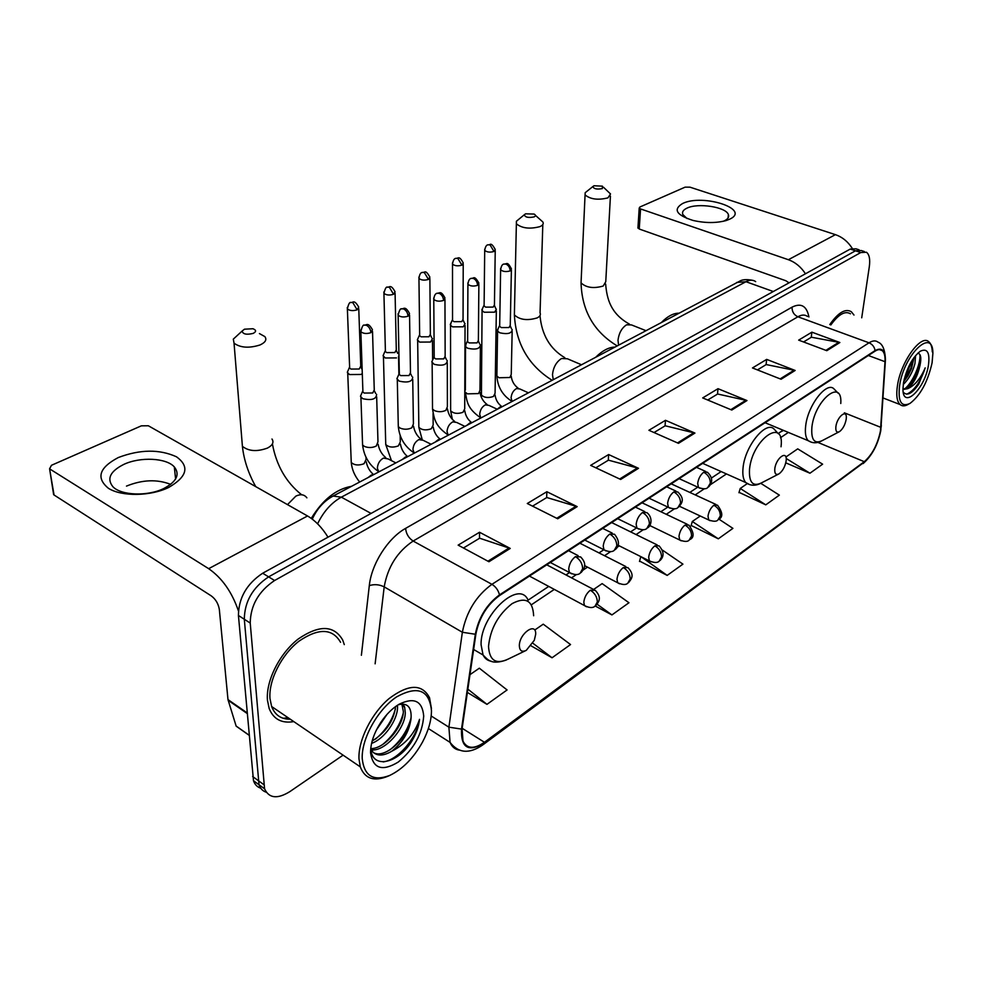 <?xml version="1.0" encoding="UTF-8"?>
<svg xmlns="http://www.w3.org/2000/svg" width="982" height="982" viewBox="0 0 982 982"><rect width="100%" height="100%" fill="white"/><g stroke="black" fill="none" stroke-linecap="round" stroke-linejoin="round"><path stroke-width="1.47" d="M311.687 518.692L313.786 515.955M859.09 249.809L856.022 248.802L850.252 249.072L262.673 573.23C246.74 583.811 238.651 597.903 238.43 615.481L253.491 780.727C254.829 784.581 257.247 787.073 260.746 788.215M861.239 250.52L855.482 250.803L268.614 576.864C252.669 587.518 244.567 601.647 244.309 619.261L259.027 784.753C260.353 788.607 262.771 791.099 266.282 792.228C262.771 791.099 260.353 788.607 259.027 784.753L244.309 619.261C244.567 601.647 252.669 587.518 268.614 576.864L855.482 250.803L861.239 250.52L864.344 251.539M853.972 315.05L851.333 311.724C845.379 308.262 838.198 312.546 829.79 324.588C838.198 312.546 845.379 308.262 851.333 311.724L853.972 315.05M344.289 644.609L342.706 640.031C333.99 625.08 319.175 624.712 298.295 638.951C279.674 653.337 265.791 680.87 267.448 700.203L269.166 708.525C273.524 719.278 281.736 723.636 293.79 721.598C281.736 723.636 273.524 719.278 269.166 708.525L267.448 700.203C265.791 680.87 279.674 653.337 298.295 638.951C319.175 624.712 333.99 625.08 342.706 640.031L344.289 644.609M880.449 430.975C877.613 444.465 872.225 454.703 864.283 461.687L484.445 742.282C474.171 749.315 467.027 748.922 462.988 741.115L462.08 728.791L475.902 633.979C479.191 617.58 487.06 604.789 499.494 595.583L874.999 351.188C877.982 349.297 880.412 349.126 882.29 350.66C884.401 352.599 885.31 356.282 885.003 361.695L880.449 430.975M880.768 430.742L885.347 361.376C885.555 350.488 882.131 346.892 875.085 350.599L499.507 594.883C486.753 604.311 478.688 617.433 475.313 634.249L461.503 729.098C460.803 747.928 468.451 752.531 484.433 742.908L864.197 462.215C872.335 455.059 877.859 444.576 880.768 430.742M739.053 492.338L765.776 504.846L779.352 495.124L760.755 483.304M691.156 525.456L718.308 538.811L732.916 528.365L718.959 519.171M639.601 561.09L667.171 575.403L682.92 564.134L662.469 550.129M861.717 317.812L869.316 266.674C870.298 259.309 869.352 254.498 866.48 252.251L860.748 252.546L274.592 580.509C258.647 591.238 250.52 605.415 250.226 623.067L264.575 788.804C268.958 798.366 277.403 799.299 289.886 791.59L343.086 755.158M557.715 518.778L527.285 503.508L546.864 491.724L577.17 506.626L557.715 518.778M488.938 561.741L458.14 545.133L479.535 532.256L510.235 548.435L488.938 561.741M731.786 410.046L702.682 397.919L718.014 388.688L746.971 400.558L731.786 410.046M781.083 379.248L752.47 367.943L766.684 359.387L795.15 370.46L781.083 379.248M826.795 350.697L798.673 340.128L811.905 332.162L839.868 342.522L826.795 350.697M620.661 479.462L590.648 465.37L608.631 454.543L638.509 468.304L620.661 479.462M678.476 443.336L648.918 430.288L665.489 420.308L694.925 433.074L678.476 443.336M531.152 645.886L552.056 657.768L570.542 644.548L543.242 624.171L535.165 629.744M467.383 692.433L486.962 704.352L507.08 689.953L479.326 668.202L469.973 674.659M785.784 462.841L809.954 473.226L822.621 464.167L797.715 448.86L785.882 457.011M595.227 606.017L611.933 614.928L628.959 602.739L602.138 583.603L593.901 589.274M665.489 420.308L665.047 425.881M654.037 432.546L665.207 425.783L694.925 433.074M608.631 454.543L608.288 460.263M595.841 467.813L608.447 460.165L638.509 468.304M811.905 332.162L811.23 337.305M803.558 341.957L811.39 337.219L839.868 342.522M766.684 359.387L766.07 364.666M757.429 369.907L766.23 364.567L795.15 370.46M718.014 388.688L717.486 394.101M707.727 400.018L717.646 394.003L746.971 400.558M479.535 532.256L479.486 538.308M463.467 548.005L479.633 538.21L510.235 548.435M546.864 491.724L546.655 497.604M532.551 506.147L546.814 497.518L577.17 506.626M667.171 575.403L641.099 556.757M640.681 557.052L639.491 561.495M718.308 538.811L692.298 521.491L700.252 516.016M692.298 521.491L691.033 525.849M765.776 504.846L740.244 488.459L747.106 483.721M740.244 488.459L738.93 492.731M809.954 473.226L786.189 458.484M611.933 614.928L597.117 604.225M552.056 657.768L532.882 643.247M486.962 704.352L467.862 689.143M283.197 718.284L288.131 717.756L283.197 718.284M682.6 203.507C702.817 193.417 751.623 209.301 729.565 219.232L726.447 220.447C716.492 223.233 705.334 223.221 692.973 220.422C676.316 215.07 672.866 209.436 682.6 203.507M723.133 221.331L724.483 220.754C727.969 219.023 729.27 216.961 728.386 214.592C726.066 206.944 697.871 202.623 686.958 208.147C683.227 209.903 681.852 212.038 682.834 214.542L687.056 218.556M852.192 248.274C847.859 241.547 842.261 237.006 835.412 234.649L689.978 187.169L685.105 187.157L639.92 206.993L639.221 208.037L640.559 208.933L639.245 229.027L785.87 280.754L789.012 282.853M805.461 273.782C800.968 266.895 795.273 262.206 788.374 259.714L640.559 208.933M639.245 229.027L637.956 227.542M899.635 385.361C897.757 401.429 901.181 407.469 909.933 403.467C920.367 395.464 927.757 381.9 932.09 362.812L932.888 353.336C933.158 326.908 904.164 354.036 899.635 385.361M932.299 351.9C932.102 346.928 930.936 343.553 928.788 341.761C921.042 333.905 900.899 361.671 897.487 385.374C896.014 395.022 896.873 401.405 900.052 404.535C902.188 406.364 904.938 406.29 908.301 404.314L908.473 404.228M915.605 355.509L914.942 363.549C912.622 372.239 908.718 379.224 903.244 384.527M914.058 357.473L911.517 368.508L908.19 375.443L903.661 381.826M903.231 392.125C907.037 396.311 912.217 393.622 918.784 384.06L925.191 367.869C920.6 378.586 914.794 385.509 907.773 388.651C913.628 383.667 917.704 375.922 919.999 365.414L914.402 378.782C910.633 384.981 906.816 388.418 902.974 389.105M907.773 388.651L902.986 389.559M928.42 365.365C930.077 352.563 927.339 347.861 920.208 351.274C912.241 357.718 906.681 368.189 903.514 382.661L902.961 388.933C902.642 410.108 924.848 389.056 928.42 365.365M919.999 365.414C921.558 357.902 920.821 353.827 917.814 353.164M850.449 313.786C845.072 310.582 838.53 314.314 830.833 324.968M925.191 367.869C920.699 381.654 914.561 390.431 906.767 394.199M919.925 354.6C920.871 363.315 913.26 381.568 905.257 388.455M912.511 359.707L904.213 379.212M918.784 384.06L914.389 389.78M920.76 357.62L918.023 369.588L913.162 379.776L908.841 385.926M913.714 357.939L910.903 368.213L903.747 381.384M593.987 185.758L592.944 186.494C593.631 188.888 596.761 189.587 602.322 188.593L602.42 186.15L593.987 185.758M603.513 187.255L610.534 193.97L607.932 197.873C598.038 200.303 590.415 199.321 585.063 194.902L585.186 192.718L586.929 191.318M835.903 426.544C835.461 431.258 836.676 432.952 839.524 431.601C842.814 429.06 845.023 424.997 846.165 419.437L846.312 417.976C846.987 408.659 837.094 416.712 835.903 426.544M678.599 313.197C673.296 313.27 667.699 316.229 661.819 322.084M525.603 213.818L524.351 214.714C525.014 217.28 528.242 218.016 534.061 216.912C535.877 216.003 535.89 215.058 534.098 214.064L525.603 213.818M535.436 215.353L542.886 222.006C543.819 223.773 542.837 225.32 539.916 226.633C529.777 229.272 521.933 228.327 516.372 223.798L516.397 221.257L518.496 219.526M774.798 468.844C774.467 473.68 775.878 475.349 779.021 473.852C782.654 471.09 785.023 466.806 786.116 461L786.165 460.607C787.564 449.621 775.89 457.956 774.798 468.844M614.536 347.1C608.644 347.358 602.506 350.611 596.123 356.847M244.469 329.191L242.137 331.02C242.787 334.187 246.457 334.985 253.16 333.401C256.437 331.658 256.363 330.099 252.951 328.737L244.469 329.191M259.42 333.573L264.845 336.593C267.067 339.637 265.459 342.423 260.034 344.964C249.097 348.401 240.43 347.812 234.047 343.197L233.311 339.134L237.288 335.476M519.343 645.665C519.576 650.808 521.884 652.367 526.266 650.366L534.306 640.289L535.669 634.372C536.54 621.496 519.318 633.23 519.343 645.665M351.495 486.323C336.163 488.999 322.747 499.691 311.269 518.386M482.518 308.458L482.076 310.656L484.2 312.227L494.67 312.178L496.364 309.195M484.114 304.776L484.101 306.003L485.648 307.133L493.21 307.096L494.437 304.948L495.235 250.594M450.983 322.968L450.529 325.337L452.567 326.859L463.271 326.81L465.063 323.594M452.542 319.26L452.542 320.574L454.015 321.679L461.749 321.63L463.05 319.322L463.222 264.219M418.136 338.078L417.362 339.821L419.621 342.104L430.57 342.031L432.461 338.581M419.645 334.334L419.67 335.758L421.082 336.814L428.987 336.765L430.362 334.285L429.87 278.409M383.901 353.827L383.078 355.717L385.288 357.988L396.483 357.914M385.374 350.058L385.41 351.593L386.748 352.599L394.85 352.55L396.298 349.862L395.083 293.201M348.193 370.263L347.321 372.325L349.469 374.559L360.922 374.461L362.297 373.639M349.604 366.458L349.666 368.115L350.93 369.072L359.216 369.011L360.762 366.114L358.761 308.655M498.07 328.749L497.579 331.143L499.789 332.8C507.62 334.506 511.757 333.438 512.199 329.608M499.703 325.067L499.678 326.392L501.286 327.583L509.044 327.546L510.259 325.288L511.389 270.013M466.045 344.056L465.542 346.634L467.665 348.242C475.767 350.009 480.014 348.856 480.407 344.792M467.628 340.337L467.628 341.773L469.163 342.927L477.092 342.878L478.381 340.447L478.872 284.412M432.473 340.545L432.632 360.038L431.798 361.892L434.167 364.334C442.563 366.163 446.933 364.923 447.264 360.603M434.191 356.257L434.204 357.816L435.677 358.921L443.79 358.872L445.153 356.245L444.956 299.424M397.82 376.658L396.912 378.708L399.208 381.139C407.923 383.029 412.415 381.679 412.698 377.1M399.306 372.878L399.343 374.559L400.73 375.615L409.04 375.554L410.476 372.718L409.543 315.099M361.437 394.052L360.468 396.286L362.714 398.68C371.748 400.631 376.376 399.183 376.597 394.322M362.861 390.247L362.923 392.051L364.224 393.058L372.743 392.984L374.265 389.915L372.522 331.474M118.306 457.538C140.058 449.314 159.452 449.069 176.49 456.802C189.833 466.511 187.206 476.736 168.622 487.489C150.504 496.315 121.768 496.757 108.486 488.349C95.855 477.976 99.133 467.702 118.306 457.538M163.908 488.459C176.711 481.561 180.172 474.38 174.305 466.904C166.4 457.858 140.23 456.593 123.72 464.437C110.156 471.335 106.547 478.762 112.881 486.691C121.117 495.603 147.865 496.524 163.908 488.459M126.482 486.102C142.341 479.67 157.071 479.081 170.647 484.359M328.013 537.179C321.998 527.506 315.173 520.448 307.538 515.98L148.356 425.771L141.334 425.844L51.481 465.284L49.591 468.795L54.035 494.977L211.363 595.951C215.733 599.265 218.385 603.783 219.342 609.503L227.984 699.601L247.022 712.797M238.393 610.779C231.912 591.962 222.006 577.932 208.675 568.676L49.996 469.101M54.035 494.977L53.629 492.399M238.295 727.564L236.159 726.152L227.984 699.601M362.235 758.755C364.199 776.013 373.356 781.574 389.694 775.449C402.632 769.225 413.582 758.079 422.555 742.011C428.459 730.829 431.429 720.371 431.466 710.637C429.306 689.916 417.706 685.326 396.667 696.852C377.788 709.299 361.241 738.93 362.235 758.755M431.442 708.587L429.515 697.686C422.076 683.656 408.598 683.951 389.093 698.57C371.638 713.239 358.074 740.342 358.97 758.841L360.296 766.868C364.838 778.689 374.007 781.844 387.78 776.296L389.694 775.449M340.57 642.289C332.395 628.235 318.512 627.879 298.921 641.221C281.466 654.699 268.454 680.489 269.989 698.607L271.621 706.512C274.997 715.105 281.208 719.34 290.291 719.217M397.465 705.248L397.538 707.678C397.305 720.039 384.748 738.697 371.564 743.399M402.964 704.069L404.633 707.15L405.284 712.625C405.443 728.349 384.441 752.384 370.95 749.745M401.871 704.069L403.344 711.385C403.418 726.275 384.563 749.156 370.815 748.566M386.982 714.417L376.523 729.798M395.611 706.537C393.807 720.849 385.987 732.351 372.153 741.029M370.779 748.1C371.319 769.409 397.035 764.131 411.188 742.159C416 734.34 418.774 726.729 419.523 719.34C414.772 733.542 405.529 744.172 391.818 751.205C403.786 741.545 410.231 729.921 411.139 716.357C411.36 733.935 385.852 760.203 373.283 752.556M391.818 751.205C382.428 756.741 375.468 756.238 370.914 749.696M423.708 716.038C422.321 700.866 414.109 696.95 399.06 704.266C392.432 708.243 386.429 714.172 381.041 722.052C373.97 732.928 370.484 743.227 370.582 752.948C373.05 768.697 382.28 771.729 398.262 762.057C413.876 749.205 422.37 733.861 423.708 716.038M411.139 716.357C411.127 706.537 406.843 702.658 398.262 704.745M419.523 719.34C417.411 736.856 398.741 759.822 383.164 761.922M411.004 718.075C407.518 730.657 400.496 741.263 389.952 749.88M404.203 706.058L404.191 706.868M403.172 713.533C399.699 725.772 392.849 736.095 382.636 744.516M373.798 749.806L371.086 750.788M395.39 709.029C391.928 720.923 385.263 730.964 375.394 739.176M850.252 249.072L860.748 252.546M252.644 776.517L263.753 784.581M238.43 615.481L250.226 623.067M262.673 573.23L274.592 580.509M755.661 281.613C752.998 279.71 749.769 279.747 745.976 281.711L773.3 291.519M736.672 282.46L745.976 281.711L341.343 497.162L371.073 513.426M331.818 496.757L333.156 496.033L341.343 497.162C331.4 502.735 323.495 511.622 317.591 523.811M864.283 461.687L817.908 442.416M881.32 424.997L881.185 427.06M499.507 594.883C498.279 590.207 495.75 586.684 491.921 584.327L869.021 342.816C872.409 344.277 874.434 346.879 875.085 350.599M475.313 634.249L462.362 632.261C466.425 611.712 476.282 595.73 491.921 584.327L413.152 541.045C397.391 551.626 387.743 566.896 384.195 586.868L375.124 663.82M807.462 316.45C804.909 314.51 801.729 314.621 797.9 316.781L869.021 342.816C872.728 340.508 875.76 340.3 878.104 342.202C882.474 343.786 884.917 349.482 885.445 359.289L885.347 361.376M461.503 729.098L448.897 727.171L462.362 632.261L384.195 586.868C379.31 584.462 374.351 584.045 369.306 585.616C371.466 563.987 388.013 538.062 405.603 528.377L792.057 307.145C801.116 302.665 806.738 305.942 808.923 316.977M459.269 750.125C455.01 749.413 451.941 746.836 450.063 742.38L448.897 727.171L431.184 715.988M484.433 742.908L482.874 744.859C469.433 754.151 458.496 753.317 450.063 742.38L428.373 728.534M483.488 744.405L864.197 462.215M361.388 655.264L369.306 585.616M792.057 307.145C791.934 311.638 793.873 314.854 797.9 316.781L413.152 541.045C408.659 538.075 406.155 533.852 405.603 528.377M484.445 742.282L462.154 728.288M531.397 604.765L554.302 589.409M571.524 577.858L576.483 574.531M583.259 569.977L587.506 567.13M604.519 555.726L610.681 551.589M617.322 547.134L619.249 545.845M636.078 534.564L643.308 529.703M666.275 514.298L674.499 508.786M695.207 494.903L704.315 488.791M710.587 484.58L726.459 473.938M780.481 437.714L788.362 432.424M880.866 427.379L844.336 412.808M885.003 361.695L868.358 355.509M780.788 431.822L783.55 430.423M677.531 442.919L693.881 432.718M730.841 409.654L745.939 400.239M780.15 378.892L794.143 370.165M825.887 350.353L838.874 342.252M619.691 479.007L637.453 467.923M556.733 518.287L576.103 506.196M487.944 561.201L509.142 547.968M788.374 259.714L835.412 234.649M581.16 280.521L581.049 282.89C586.205 287.714 593.594 288.757 603.193 286.032L605.759 281.736L610.423 196.093M618.562 344.977L617.997 340.275C618.905 333.131 621.753 327.976 626.565 324.809L631.5 324.919L645.751 330.578M840.776 403.504C842.691 377.788 815.048 399.465 811.93 426.814C810.899 439.801 814.348 444.392 822.29 440.587L838.935 431.908M838.186 393.242L834.074 388.982C826.893 380.869 807.916 405.124 805.706 425.66C804.823 432.927 805.67 437.947 808.26 440.709L811.451 442.256M514.445 312.08L514.384 314.927C519.748 319.862 527.334 320.856 537.154 317.91C539.99 316.462 540.959 314.768 540.051 312.828L542.813 224.559M553.234 379.543L552.485 374.719C553.271 367.329 556.291 361.916 561.532 358.504L567.412 358.774L581.307 364.69M781.034 446.785C784.949 416.589 752.384 438.868 749.524 469.187C748.812 482.493 752.826 487.047 761.553 482.849L778.345 474.208M778.321 433.737L774.442 429.465C766.635 419.572 744.872 445.889 743.043 467.935C742.355 474.736 743.239 479.597 745.706 482.518L749.683 484.629M242.002 441.213L242.407 446.319C248.593 451.278 256.928 451.88 267.411 448.099C272.615 445.337 274.138 442.305 271.977 439.015M287.493 504.625L295.864 496.119C300.664 493.872 304.322 494.437 306.875 497.825M533.643 615.751C532.845 600.493 525.652 596.467 512.052 603.66C498.144 614.646 490.3 628.885 488.52 646.402C489.417 660.505 495.935 664.753 508.075 659.131L525.309 650.821M527.899 599.744C518.729 579.405 480.259 615.456 481.07 644.671L483.07 655.006C484.887 658.578 487.588 660.653 491.196 661.205M679.532 506.295L708.722 519.981C713.521 521.638 716.565 521.651 717.867 520.018L720.297 515.931C720.322 511.266 718.186 507.706 713.865 505.251C710.722 507.829 708.771 511.45 708.01 516.127L708.722 519.981L710.121 520.706M718.763 519.343C723.169 517.035 722.74 512.297 717.461 505.153L713.865 505.251M484.703 249.281L484.703 250.41C485.329 246.764 486.434 244.886 488.029 244.788L490.043 244.899L493.995 251.478L495.247 249.453C490.558 241.13 490.558 245.439 488.029 244.788L487.575 244.997M502.06 406.634L500.096 406.953L497.493 409.052M481.241 393.07L481.229 394.887C484.126 397.71 488.201 398.238 493.43 396.47L495.075 393.266L496.34 310.889M484.101 306.003L484.703 250.41C486.925 252.214 490.018 252.57 493.995 251.478M649.728 525.505L679.691 540.002C684.528 541.831 687.682 541.868 689.155 540.137L691.561 536.025C691.549 531.299 689.352 527.653 684.994 525.1C681.717 527.788 679.716 531.495 678.992 536.246L679.691 540.002L681.226 540.824M690.051 539.474C694.458 537.338 694.065 532.539 688.885 525.063L684.994 525.1M452.481 262.906L452.506 264.133C453.07 260.377 454.187 258.438 455.869 258.315L457.87 258.438L461.908 265.165L463.234 262.98C459.024 254.976 458.226 258.794 455.869 258.315L455.415 258.512M471.826 422.628L469.777 422.984L467.076 425.145M450.64 408.807L450.64 410.783C453.598 413.606 457.71 414.109 462.988 412.293L464.719 408.843L465.051 325.41M452.542 320.574L452.506 264.133C454.752 265.938 457.882 266.282 461.908 265.165M618.132 545.28L649.36 560.894C654.233 562.907 657.51 562.993 659.18 561.164L661.549 557.015C661.475 552.215 659.241 548.496 654.847 545.845C651.422 548.631 649.372 552.436 648.672 557.26L649.36 560.894L651.054 561.839M660.064 560.501C664.323 556.34 663.992 551.454 659.057 545.845L654.847 545.845M418.897 277.12L418.946 278.434C419.449 274.579 420.578 272.566 422.334 272.407L424.347 272.554L428.459 279.416L429.858 277.059C425.292 269.142 425.292 272.8 422.334 272.407L421.879 272.603M440.39 439.273L438.254 439.654L435.456 441.888M418.811 425.194L418.848 427.305C421.855 430.141 426.016 430.619 431.319 428.753L433.16 425.046L433.062 413.434M419.67 335.758L418.946 278.434C421.229 280.251 424.408 280.582 428.459 279.416M584.548 565.607L617.641 582.731C622.576 584.941 625.976 585.076 627.842 583.136L630.174 578.963C630.051 574.089 627.768 570.272 623.325 567.535C619.752 570.432 617.641 574.323 616.978 579.22L617.641 582.731L619.495 583.799M628.713 582.473C630.8 579.454 635.477 575.501 627.891 567.596L623.325 567.535M383.864 291.936L383.925 293.36C385.091 288.659 386.233 286.584 387.362 287.112L389.363 287.272L393.561 294.293L395.059 291.752C390.615 283.724 389.633 287.579 387.362 287.112L386.908 287.309M400.411 444.048C401.38 449.302 403.786 453.488 407.64 456.581L405.431 457.011L402.534 459.306M385.68 442.244L385.742 444.527C388.811 447.362 393.021 447.817 398.361 445.889L400.3 441.9L400.165 435.492M385.41 351.593L383.925 293.36C386.257 295.189 389.473 295.496 393.561 294.293M529.445 576.09L584.45 605.55C589.335 607.993 592.87 608.189 595.043 606.127L597.338 601.929C597.154 596.97 594.822 593.079 590.329 590.219C586.61 593.238 584.425 597.24 583.811 602.212L584.45 605.55L586.475 606.778M595.914 605.477C597.952 602.58 602.788 598.419 595.301 590.354L590.329 590.219M347.284 307.427L347.37 308.949C348.463 304.113 349.629 301.953 350.844 302.456L352.845 302.652L357.129 309.833L358.712 307.096C354.085 298.994 353.041 302.947 350.844 302.456L350.402 302.652M366.225 461.736C367.268 467.064 369.735 471.36 373.614 474.613L371.245 475.092L368.225 477.461M351.163 460.018L351.261 462.473C354.392 465.296 358.639 465.714 364.027 463.737L366.077 459.441L366.004 457.268M349.666 368.115L347.37 308.949C349.739 310.778 352.992 311.073 357.129 309.833M500.624 268.552L500.624 269.78C501.213 266.085 502.33 264.17 503.962 264.035L506.111 264.133C508.627 265.447 509.977 267.693 510.174 270.897L511.413 268.761C507.031 260.782 507.117 264.379 503.962 264.035L503.471 264.256M679.151 478.651L698.484 487.489C703.259 489.159 706.328 489.196 707.678 487.6L710.33 483.205C710.33 478.357 708.132 474.711 703.713 472.232C700.461 474.809 698.447 478.529 697.686 483.39L698.484 487.489L699.994 488.25M708.648 486.888C713.042 482.137 712.625 477.24 707.408 472.219L703.713 472.232M528.279 392.751L519.883 388.982L516.52 388.565C513.341 390.431 511.524 393.524 511.082 397.857L512.076 401.331M496.892 374.117L496.867 376.032L499.04 377.751L509.891 377.505L511.241 374.412L512.162 331.437M499.678 326.392L500.624 269.78C502.919 271.683 506.111 272.051 510.174 270.897M467.886 282.951L467.911 284.277C468.439 280.484 469.568 278.495 471.286 278.323L473.434 278.446C475.963 279.796 477.35 282.092 477.571 285.357L478.885 283.049C473.975 274.53 473.827 278.925 471.286 278.323L470.795 278.544M649.09 498.218L668.398 507.338C673.21 509.192 676.389 509.265 677.924 507.571L680.551 503.14C680.514 498.218 678.255 494.486 673.799 491.921C670.399 494.597 668.337 498.402 667.6 503.336L668.398 507.338L670.055 508.222M678.906 506.872C681.312 503.508 685.657 499.519 677.813 491.957L673.799 491.921M497.199 409.212L488.938 405.382L485.292 404.879C481.978 406.818 480.112 409.985 479.707 414.379L480.787 417.878C467.027 408.377 467.064 401.564 465.345 392.199L467.432 393.856L478.541 393.586L479.977 390.247L480.394 346.769M467.628 341.773L467.911 284.277C470.255 286.192 473.471 286.548 477.571 285.357M465.358 390.124L465.542 346.634M433.737 297.976L433.774 299.412C434.216 295.545 435.345 293.483 437.186 293.225L439.335 293.385C441.888 294.772 443.287 297.129 443.557 300.443L444.956 297.951C440.758 289.911 439.47 293.593 437.186 293.225L436.695 293.458M617.653 518.68L636.913 528.083C641.676 530.145 644.99 530.268 646.831 528.451L649.409 523.983C649.323 518.987 647.015 515.157 642.51 512.506C638.975 515.292 636.852 519.196 636.152 524.204L636.913 528.083L638.754 529.089M647.801 527.751C651.545 525.566 652.858 517.109 646.88 512.616L642.51 512.506M464.805 426.348L456.728 422.469L452.763 421.879C449.314 423.88 447.399 427.121 447.031 431.601L448.209 435.136M432.497 406.793L432.522 409.04L434.51 410.636C438.451 412.133 442.231 412.035 445.877 410.341L447.387 406.732L447.276 362.751M434.204 357.816L433.774 299.412C436.155 301.327 439.42 301.67 443.557 300.443M398.066 313.675L398.127 315.222C399.257 310.435 400.411 308.287 401.564 308.802L403.712 308.974C406.278 310.422 407.726 312.828 408.033 316.204L409.519 313.504C405.136 305.402 403.762 309.183 401.564 308.802L401.086 309.023M584.781 540.075L603.967 549.773C608.791 552.056 612.228 552.228 614.278 550.313L616.819 545.808C616.671 540.738 614.315 536.81 609.773 534.048C606.066 536.958 603.881 540.959 603.218 546.053L603.967 549.773L605.98 550.939M615.235 549.613C619.74 545.783 619.507 540.665 614.511 534.245L609.773 534.048M431.037 444.22L423.156 440.304L418.848 439.605C415.239 441.691 413.275 445.006 412.943 449.547L414.232 453.119M398.25 424.187L398.299 426.605L400.177 428.127C404.142 429.686 408.021 429.588 411.814 427.808L413.422 423.917L412.735 379.42M399.343 374.559L398.127 315.222C400.558 317.149 403.86 317.468 408.033 316.204M360.775 330.087L360.86 331.756C361.916 326.822 363.082 324.588 364.334 325.079L366.482 325.288C369.06 326.773 370.533 329.24 370.889 332.665L372.46 329.756C367.857 321.605 366.556 325.472 364.334 325.079L363.868 325.3M550.337 562.49L569.413 572.494C574.323 575.01 577.907 575.243 580.178 573.206L582.657 568.676C582.449 563.521 580.043 559.507 575.452 556.634C571.573 559.666 569.327 563.766 568.713 568.946L569.413 572.494L571.634 573.819M581.123 572.518C583.517 569.621 588.083 564.576 580.62 556.917L575.452 556.634M395.795 462.878L388.135 458.925L383.446 458.091C379.69 460.276 377.665 463.664 377.383 468.279L378.782 471.888M362.493 442.33L362.579 444.944L364.347 446.38C368.348 448.013 372.325 447.89 376.266 446.049L377.972 441.839L376.671 396.826M362.923 392.051L360.86 331.756C363.34 333.684 366.679 333.99 370.889 332.665M208.675 568.676L307.538 515.98M247.071 713.435L228.119 700.276M236.122 726.042L248.986 735.113M253.491 780.727L264.575 788.804M312.264 519.134C317.076 508.639 324.048 500.943 333.156 496.033L740.796 280.594C743.509 279.453 747.339 279.342 752.286 280.263M880.928 429.38C878.264 443.999 872.335 455.403 863.129 463.59M882.29 350.66L879.442 349.617M783.01 430.202L778.21 433.541M528.181 600.1L548.729 586.426M565.976 574.936L569.486 572.592M599.008 552.927L603.832 549.711M630.604 531.876L636.569 527.911M660.849 511.72L667.834 507.068M689.83 492.424L697.748 487.146M711.533 477.964L721.132 471.569M728.386 214.592L728.067 217.943M637.919 228.106L639.221 208.037M724.556 220.987L726.447 220.447M883.027 397.955L900.052 404.535M913.162 379.776L914.402 378.782M910.903 368.213L911.517 368.508M907.086 376.216L908.19 375.443M605.636 284.043C606.937 299.191 610.743 313.712 629.45 324.121M592.944 186.494L585.186 192.718M617.015 345.787C593.901 331.732 581.909 310.766 581.049 282.89L585.063 194.902M765.076 422.726L808.26 440.709C812.237 443.25 816.496 443.434 821.038 441.262M539.99 315.59C541.794 334.936 550.08 348.966 564.834 357.693M524.351 214.714L516.397 221.257M551.994 380.206C528.476 365.402 515.943 343.639 514.384 314.927L516.372 223.798M702.67 463.344L745.706 482.518C750.113 485.709 754.925 486.065 760.142 483.61M272.407 443.889C276.359 465.419 286.093 482.383 301.646 494.768M242.137 331.02L233.311 339.134M255.713 486.606C248.311 473.263 243.867 459.834 242.407 446.319L234.047 343.197M473.643 649.483L483.07 655.006C488.103 660.174 491.638 665.035 506.307 660.027M501.839 406.609C497.948 403.688 495.689 399.821 495.088 394.997M481.413 397.379L482.076 310.656M494.584 305.795L495.75 308.508M671.197 483.831L715.939 504.453M483.93 305.476L481.831 309.919M471.667 422.616C467.886 419.78 465.578 415.816 464.756 410.709M452.371 419.4L450.64 410.783L450.529 325.337M463.222 320.242L464.4 322.869M642.068 502.796L687.204 524.253M452.334 320.022L450.247 324.563M440.292 439.261C436.474 436.303 434.118 432.227 433.222 427.047M422.186 439.506L418.848 427.305L417.669 340.631M430.558 335.279L431.736 337.82M611.676 522.571L657.203 544.936M419.437 335.169L417.362 339.821M391.474 460.644L385.742 444.527L383.434 356.589M396.532 350.942L397.71 353.397M579.932 543.23L625.853 566.553M398.901 374.228L398.532 356.306M385.153 350.979L383.078 355.717M359.658 482.002C354.711 476.012 351.912 469.494 351.261 462.473L347.726 373.234M361.02 367.28L362.149 369.539M546.753 564.822L593.042 589.175M349.383 367.464L347.321 372.325M518.214 388.221C514.138 385.19 511.818 381.188 511.254 376.241M510.407 326.22L511.524 328.847M497.579 331.143L496.867 376.032C497.653 387.141 502.71 395.586 512.015 401.368M499.494 325.815L497.309 330.333M696.533 467.346L705.763 471.483M487.121 404.51C483.119 401.503 480.75 397.403 480.002 392.223M478.553 341.454L479.682 343.995M467.407 341.159L465.235 345.774M666.643 486.79L675.984 491.11M454.74 421.487C450.787 418.442 448.357 414.232 447.461 408.856M448.295 435.087L448.062 434.977C434.51 425.427 434.314 418.504 432.522 409.04L432.141 362.788M445.362 357.35L446.479 359.78M433.958 357.166L431.798 361.892M635.415 507.117L644.843 511.634M420.983 439.175C416.994 435.983 414.514 431.663 413.532 426.2M414.404 453.033L413.938 452.8C404.719 446.626 399.502 437.898 398.299 426.605L397.293 379.666M410.722 373.909L411.826 376.241M399.06 373.884L396.912 378.708M602.727 528.402L612.252 533.116M385.779 457.637C381.752 454.285 379.199 449.83 378.131 444.281M379.027 471.753L378.315 471.372C369.183 465.063 363.941 456.262 362.579 444.944L360.91 397.293M374.547 391.217L375.64 393.414M362.603 391.339L360.468 396.286M568.492 550.681L578.116 555.628M174.305 466.904L175.606 478.958M53.642 494.658L49.591 468.795M236.159 726.152L248.998 735.199M271.621 706.512L360.296 766.868M402.681 705.911L404.633 707.15"/></g></svg>
